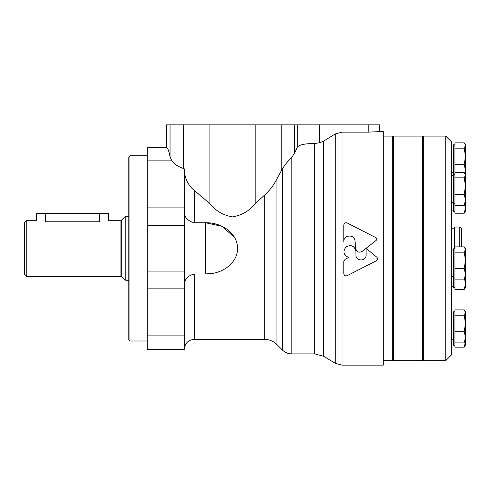 <?xml version="1.0" encoding="UTF-8"?>
<svg xmlns="http://www.w3.org/2000/svg" width="490" height="490" viewBox="0 0 490 490"><rect width="100%" height="100%" fill="white"/><g stroke="black" fill="none" stroke-linecap="round" stroke-linejoin="round"><path stroke-width="0.73" d="M464.649 279.361L465.5 283.839L464.195 289.449L454.947 289.449L454.947 246.887L464.195 246.887L465.5 249.532L464.195 252.172L465.5 260.423L464.195 268.673L465.5 274.284L464.195 279.894L465.5 277.983L465.5 248.798L465.053 248.02M454.947 312.559L454.947 309.913L464.195 309.913L465.5 312.559L464.195 315.199L465.5 323.449L464.195 331.699L465.5 337.31L464.195 342.914L465.5 341.009L465.5 337.31L465.5 341.561L464.195 347.171L454.947 347.171L454.947 312.559M454.947 172.554L464.195 172.554L465.5 175.193L464.195 177.839L465.5 186.09L464.195 194.34L465.5 199.945L464.195 205.555L465.053 204.422L465.5 207.613L464.195 213.217L454.947 213.217L454.947 142.878L464.195 142.878L465.053 144.011L465.5 145.524L464.195 148.164L465.5 156.414L464.195 164.665L465.5 170.275L465.01 173.619M423.734 332.165L423.734 360.64L445.741 360.64L445.741 136.097L423.734 136.097L423.734 332.165M445.741 136.097L451.351 141.708L451.351 355.023L445.741 360.64M454.947 174.458L453.599 174.458L453.599 211.313L454.947 211.313M454.947 248.798L453.599 248.798L453.599 287.544L454.947 287.544M454.947 311.818L453.599 311.818L453.599 345.266L454.947 345.266M454.947 144.789L453.599 144.789L453.599 173.981L454.947 173.981M464.195 205.555L454.947 205.555M464.195 194.34L454.947 194.34M464.195 177.839L454.947 177.839M465.053 173.681L465.5 174.458L465.5 203.65L465.053 204.428M464.195 164.665L454.947 164.665M464.195 148.164L454.947 148.164M464.195 213.217L465.5 211.313L465.5 199.945M464.195 289.449L465.053 288.316M464.195 347.171L465.5 345.266L465.5 341.561M464.195 342.914L454.947 342.914M464.195 331.699L454.947 331.699M464.195 315.199L454.947 315.199M464.195 279.894L454.947 279.894M464.195 268.673L454.947 268.673M464.195 252.172L454.947 252.172M465.053 144.011L465.5 144.789L465.359 174.22M465.5 269.984L465.5 287.544L465.053 288.322M465.053 311.046L465.5 311.818L465.5 337.31M459.773 246.887L459.773 227.035L454.653 227.035L454.653 248.798M459.773 227.035C460.398 226.784 460.961 227.348 461.458 228.72L461.458 246.887M393.421 136.097L393.421 360.64L422.613 360.64L422.613 136.097L393.421 136.097L392.3 137.218M383.315 136.097L392.3 136.097L392.3 360.64L383.315 360.64M129.924 340.991L129.924 155.747L128.803 156.867L128.803 339.87L129.924 340.991L147.214 340.991M26.748 220.298L24.5 222.546L24.5 274.192L26.748 276.434L120.926 276.434L120.926 220.298L108.48 220.298L108.48 213.567L36.627 213.567L36.627 220.298L26.748 220.298L26.748 276.434M45.607 213.567L45.607 221.774C34.024 220.163 34.024 220.163 45.607 221.774L99.495 221.774C111.083 220.163 111.083 220.163 99.495 221.774L99.495 213.567M323.749 141.016L323.749 356.304L335.289 363.335L335.289 133.954L323.749 141.016L319.437 142.811L319.437 124.87L166.3 124.87L166.343 147.331L166.343 124.87M184.264 170.385C184.938 178.881 188.307 185.588 194.365 190.488L209.916 203.693C215.582 210.829 223.109 215.232 232.487 216.911C241.895 215.282 249.453 210.878 255.161 203.693L264.22 195.406C269.42 190.867 273.653 185.355 276.93 178.875L282.32 168.97C285.646 163.874 288.818 159.985 291.838 157.302L294.76 152.868L297.301 147.165C299.292 144.74 305.117 143.515 314.764 143.484L319.437 142.811M147.214 335.877L147.214 349.413L184.264 349.413L184.264 335.877L147.214 335.877L147.214 147.325L166.3 147.325M184.264 211.876C184.491 217.523 187.86 221.149 194.365 222.748L205.592 222.748C220.378 222.325 237.344 232.131 237.613 248.301C237.466 264.545 220.378 274.425 205.592 273.983L205.592 222.748L222.105 226.356L234.618 237.454M205.592 273.983L194.365 273.983C187.86 275.588 184.491 279.214 184.264 284.862M376.688 257.103C377.87 258.475 377.735 259.712 376.296 260.803C377.741 259.712 377.87 258.481 376.688 257.103L366.085 248.344L362.239 251.382C358.901 253.005 356.72 252.038 355.697 248.467L355.03 240.988C354.729 234.079 343.466 234.606 343.821 241.515L343.821 224.855L343.821 241.515M362.239 251.382L376.234 240.321C377.092 239.359 377.006 238.483 375.983 237.705L347.104 222.925C345.291 222.387 344.201 223.03 343.821 224.855M345.009 259.382L343.821 261.47L345.009 259.382L348.672 257.483L345.695 255.909M343.821 273.763C344.201 275.582 345.291 276.225 347.104 275.686C345.297 276.225 344.207 275.582 343.821 273.763L343.821 261.47M355.023 248.344L355.948 251.584L355.948 255.027C355.642 261.556 366.379 261.562 366.079 255.027L366.079 248.35M355.948 251.584C354.619 245.919 351.33 244.339 346.087 246.856C342.535 251.474 343.398 255.014 348.672 257.483M383.315 131.608L383.315 365.13L342.008 365.13L342.008 132.147L368.241 132.147L368.241 124.87L379.468 124.87L379.468 131.608L383.315 131.608M379.425 131.608L368.241 132.147M347.104 275.686L376.296 260.803M184.264 335.877L184.264 168.787L183.309 168.468C178.054 166.655 174.25 164.119 171.904 160.861L170.042 156.831C168.866 150.687 167.635 147.521 166.343 147.331M205.739 273.983L214.724 272.948M335.289 133.954L342.008 132.147M319.437 124.87L368.241 124.87M120.926 220.298L121.716 219.973L121.716 276.764L120.926 276.434M121.716 219.973L125.06 216.635L125.06 280.102L128.803 280.433M125.06 216.635L125.85 216.304L125.85 280.433M314.764 143.484L314.764 353.902L323.749 356.304M194.365 190.488L194.365 222.748M194.365 273.983L194.365 339.307C188.227 339.907 184.859 343.276 184.264 349.413M171.904 160.861L147.214 160.861M264.22 195.406L264.22 339.307C269.151 339.374 273.389 341.126 276.93 344.562L282.32 349.952C284.972 352.531 288.144 353.847 291.838 353.902L314.764 353.902M276.93 178.875L276.93 344.562M282.32 168.97L282.32 349.952M291.838 157.302L291.838 353.902M184.264 288.849L147.214 288.849M184.264 271.08L147.214 271.08M184.264 225.657L147.214 225.657M184.264 207.889L147.214 207.889M255.161 203.693L255.161 124.87M209.916 203.693L209.916 124.87M281.768 169.944L281.768 124.87M294.76 152.868L294.76 124.87M297.301 147.165L297.301 124.87M183.309 168.468L183.309 124.87M170.042 156.831L170.042 124.87M451.351 202.413L453.599 202.413M451.351 175.696L453.599 175.696M453.599 203.65L454.947 203.65M451.351 276.752L453.599 276.752M451.351 250.029L453.599 250.029M453.599 277.983L454.947 277.983M451.351 339.772L453.599 339.772M451.351 313.055L453.599 313.055M453.599 341.009L454.947 341.009M451.351 344.029L453.599 344.029M451.351 286.307L453.599 286.307M451.351 210.081L453.599 210.081M451.351 172.743L453.599 172.743M451.351 146.02L453.599 146.02M451.351 228.162L454.653 228.162M392.3 359.519L393.421 360.64M423.734 137.218L422.613 136.097M423.734 359.519L422.613 360.64M129.924 155.747L147.214 155.747M121.716 276.764L125.06 280.102M125.85 216.304L128.803 216.304M194.365 339.307L264.22 339.307M335.289 363.335L342.008 365.13"/></g></svg>
